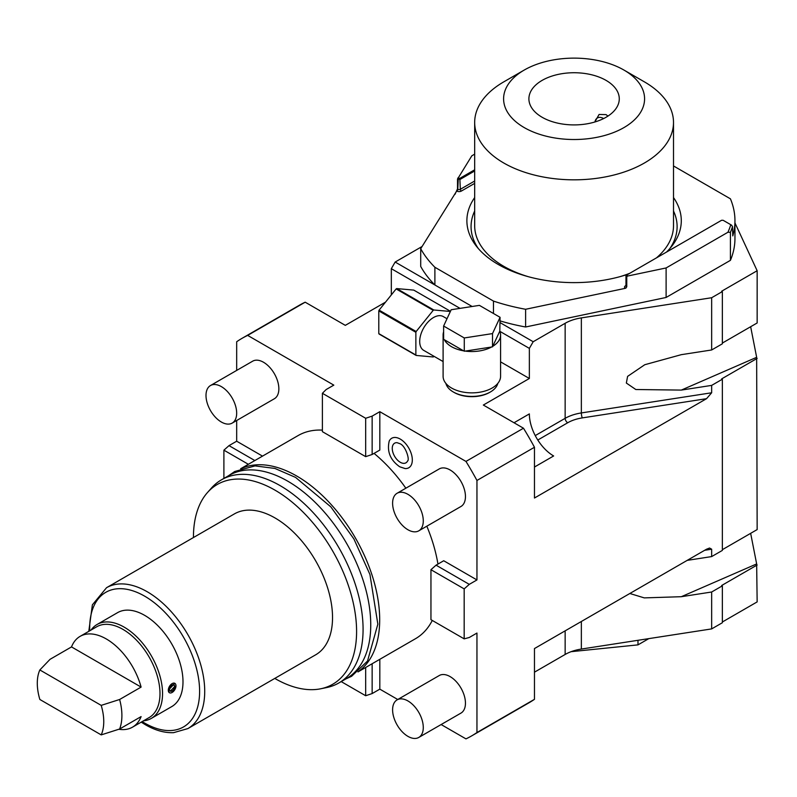 <?xml version="1.0" encoding="UTF-8"?>
<svg xmlns="http://www.w3.org/2000/svg" width="797" height="797" viewBox="0 0 797 797"><rect width="100%" height="100%" fill="white"/><g stroke="black" fill="none" stroke-linecap="round" stroke-linejoin="round"><path stroke-width="1.2" d="M465.966 461.423L523.48 428.218A229.546 132.531 60 0 1 534.468 447.256L476.955 480.461A229.546 132.531 60 0 0 465.966 461.423L379.82 411.69L372.149 416.114L365.674 418.276L322.396 393.3L326.142 389.554L333.813 385.13L247.668 335.398L305.181 302.193L345.31 325.355L385.509 302.153M523.48 428.218L483.341 405.045L529.357 378.485L500.586 361.868M476.955 480.461L476.955 579.937L469.284 584.36L464.173 588.893L464.173 638.855L469.284 637.49L476.955 633.057L476.955 732.533L534.468 699.328L534.468 648.559L706.55 549.203L709.569 548.037L711.661 549.203L711.661 556.585L722.351 550.418L722.351 379.223L711.661 385.389L711.661 392.772L706.55 398.679L534.468 498.025L534.468 447.256M445.892 383.397A26.211 15.133 0 0 0 453.314 391.985L454.081 392.433A25.125 14.505 0 0 0 489.607 392.433L490.374 391.985A26.211 15.133 0 0 0 497.796 383.397M476.955 732.533A229.546 132.531 60 0 1 471.585 735.93A229.546 132.531 60 0 1 465.966 738.879L441.13 724.543M379.82 659.308L379.82 689.146L397.753 699.497M262.512 456.123L236.679 441.209L236.679 420.507M247.668 335.398A229.546 132.531 -120 0 0 242.039 338.336A229.546 132.531 -120 0 0 236.679 341.744L236.679 370.416M372.149 416.114L372.149 454.489L379.82 450.066L379.82 411.69M476.955 579.937L443.72 560.749L436.059 565.173L469.284 584.36M374.052 453.393A117.308 67.725 60 0 1 405.852 488.202M426.823 526.189A117.308 67.725 60 0 1 437.952 564.077M432.283 620.445A117.308 67.725 60 0 1 415.466 638.726L357.973 671.921M322.396 430.121A117.308 67.725 -120 0 0 298.158 435.541L240.664 468.736M232.186 423.097L274.357 398.749A21.688 12.523 -120 0 0 277.685 381.365A21.688 12.523 -120 0 0 263.518 362.256A21.688 12.523 -120 0 0 252.669 361.18L210.498 385.529A21.688 12.523 -120 0 0 207.17 402.913A21.688 12.523 -120 0 0 221.337 422.021A21.688 12.523 60 0 0 232.186 423.097A21.688 12.523 60 0 0 235.504 405.713A21.688 12.523 60 0 0 221.337 386.605A21.688 12.523 -120 0 0 210.498 385.529M418.784 530.832L460.965 506.484A21.688 12.523 -120 0 0 464.282 489.099A21.688 12.523 -120 0 0 450.116 469.981A21.688 12.523 -120 0 0 439.267 468.915L397.095 493.263A21.688 12.523 -120 0 0 393.768 510.638A21.688 12.523 -120 0 0 407.934 529.756A21.688 12.523 60 0 0 418.784 530.832A21.688 12.523 60 0 0 422.111 513.447A21.688 12.523 60 0 0 407.934 494.339A21.688 12.523 -120 0 0 397.095 493.263M418.784 737.444L460.965 713.096A21.688 12.523 -120 0 0 464.282 695.711A21.688 12.523 -120 0 0 450.116 676.603A21.688 12.523 -120 0 0 439.267 675.527L397.095 699.876A21.688 12.523 -120 0 0 393.768 717.26A21.688 12.523 -120 0 0 407.934 736.368A21.688 12.523 60 0 0 418.784 737.444A21.688 12.523 60 0 0 422.111 720.06A21.688 12.523 60 0 0 407.934 700.952A21.688 12.523 -120 0 0 397.095 699.876M400.273 439.097A17.046 9.843 60 0 1 412.069 457A17.046 9.843 60 0 1 405.065 468.546L399.705 466.783C390.301 460.078 386.804 451.52 389.215 441.09A17.046 9.843 60 0 1 400.273 439.097M464.173 638.855L430.948 619.677L430.948 569.706L436.059 565.173M464.173 588.893L430.948 569.706M534.468 467.032L553.636 455.964A34.341 19.825 60 0 1 529.357 413.902L514.015 422.759M711.661 297.729L711.661 349.973L722.351 343.806L722.351 291.563L711.661 297.729L581.352 317.893A36.154 20.871 0 0 0 565.143 323.293L533.193 341.734L529.357 348.379L529.357 378.485M460.048 308.369L391.327 268.689L391.327 294.92M529.357 348.379L499.908 331.373M391.327 268.689L395.153 262.044L422.111 246.482M242.039 338.336L299.552 305.131A229.546 132.531 60 0 1 305.181 302.193M254.841 460.556L229.008 445.633L236.679 441.209M229.008 445.633L223.897 450.166L223.897 478.419M223.897 450.166L248.365 464.292M341.196 681.604L365.674 695.731L372.149 693.569L379.82 689.146M372.149 663.732L372.149 693.569M365.674 695.731L365.674 667.478M534.468 699.328A229.546 132.531 60 0 1 529.098 702.725L471.585 735.93M711.661 556.585L687.223 560.371M534.468 672.17L565.143 654.467A36.154 20.871 180 0 1 581.352 649.057L711.661 628.903L711.661 592.002L681.315 596.704L644.275 597.889L629.849 593.496M722.351 549.681L757.15 529.587L756.652 357.315L681.315 390.092L635.817 389.514L626.352 383.058L627.598 376.383L644.783 364.717L681.315 354.665L711.661 349.973M722.351 379.223L721.703 378.854L757.15 358.391M711.661 385.389L681.315 390.092M666.113 297.46L730.421 260.34A160.864 92.87 0 0 0 734.954 238.433L734.954 220.719A160.864 92.87 180 0 1 732.792 235.902L732.493 226.577A160.864 92.87 180 0 1 730.421 232.296L727.92 232.266L666.113 267.951L666.113 297.46L525.612 326.989L525.612 309.276L625.266 288.335A3.258 1.883 180 0 1 625.466 285.804L625.964 285.525M722.351 291.563L721.703 291.194L757.15 270.731L734.954 222.911M533.193 341.734L500.068 322.616M500.068 320.892A160.864 92.87 0 0 0 525.612 326.989M673.505 165.955L730.421 198.822A160.864 92.87 180 0 1 734.954 220.719M730.421 260.34L730.421 232.296M666.113 267.951L627.508 276.061L626.761 276.808L626.761 286.84L625.266 288.335M493.463 313.49L493.463 301.087A160.864 92.87 0 0 0 525.612 309.276M472.143 306.496L434.893 284.987L434.893 267.274L493.463 301.087M434.893 267.274A160.864 92.87 0 0 1 420.706 248.714L420.706 266.427A160.864 92.87 0 0 0 434.893 284.987L395.153 262.044M454.997 194.319L457.518 188.879M420.706 248.714L457.787 189.287A1.803 1.046 0 0 0 460.337 189.287L474.673 181.009M474.673 197.566A107.196 61.887 0 0 0 476.227 245.994A107.196 61.887 0 0 0 628.375 274.098M666.531 252.061A107.196 61.887 0 0 0 671.951 245.994A107.196 61.887 0 0 0 673.505 197.566M474.673 154.15L471.844 155.784L457.518 179.096L460.337 179.255L474.673 170.976M457.787 178.08L459.829 178.369L474.673 169.791M457.518 179.096L457.518 189.138M627.508 276.061L627 274.885L721.584 220.281L723.118 220.281L731.556 225.153L732.493 226.577M730.779 224.704A159.061 91.834 180 0 1 727.92 232.266M627 275.772L626.492 276.659L626.492 275.184L627 274.885L626.761 276.808M478.25 248.445A103.022 59.486 180 0 1 474.673 211.006M669.928 248.445A103.022 59.486 0 0 0 673.505 211.006M503.794 81.852L524.247 70.046A70.495 40.697 0 0 0 524.247 127.6A70.495 40.697 0 0 0 623.931 127.6A70.495 40.697 180 0 0 623.931 70.046A70.495 40.697 180 0 0 524.247 70.046L503.794 81.852A99.416 57.394 0 0 0 474.673 122.429L474.673 225.74A99.416 57.394 0 0 0 528.301 276.689M619.877 276.689A99.416 57.394 0 0 0 629.76 273.291M623.931 70.046L644.384 81.852A99.416 57.394 180 0 1 673.505 122.429L673.505 225.74A99.416 57.394 180 0 1 656.449 257.879M474.673 122.429A99.416 57.394 0 0 0 536.042 175.46A99.416 57.394 0 0 0 644.384 163.016A99.416 57.394 180 0 0 673.505 122.429M542.139 80.377A45.19 26.092 180 0 1 591.384 74.719A45.19 26.092 180 0 1 619.279 98.818A45.19 26.092 180 0 1 606.039 117.269A45.19 26.092 180 0 1 556.794 122.927A45.19 26.092 180 0 1 528.899 98.818A45.19 26.092 180 0 1 542.139 80.377M607.972 116.083L606.039 114.609L599.075 114.469L594.821 122.001M603.658 118.554A12.652 7.303 -120 0 0 594.941 121.961M711.661 592.002L722.351 585.835L722.351 622.736L711.661 628.903M722.351 621.999L757.15 601.904L756.652 563.927L681.315 596.704M722.351 585.835L721.703 585.466L757.15 565.003M750.654 533.342L756.652 563.927M750.654 326.72L756.652 357.315M722.351 343.069L757.15 322.974L757.15 270.731M637.989 640.3L637.989 644.873L648.808 638.626M571.12 651.677L637.989 644.873M322.396 393.3L322.396 431.665L365.674 456.651L365.674 418.276M372.149 454.489L365.674 456.651M241.86 468.317A117.308 67.725 -120 0 1 296.743 476.038A117.308 67.725 60 0 1 372.348 576.082A117.308 67.725 60 0 1 358.939 671.104M221.476 479.814L229.147 475.391A117.308 67.725 -120 0 1 287.797 481.199A117.308 67.725 60 0 1 364.428 584.57A117.308 67.725 60 0 1 346.446 678.576L338.785 682.999A117.308 67.725 -120 0 0 356.767 589.003A117.308 67.725 -120 0 0 280.126 485.632A117.308 67.725 -120 0 0 221.476 479.814A117.308 67.725 -120 0 0 211.424 488.073L207.449 492.566A115.366 66.609 -120 0 0 193.442 537.537M274.776 678.416A115.366 66.609 -120 0 0 275.015 678.556A115.366 66.609 -120 0 0 320.723 688.777L326.611 687.572A117.308 67.725 -120 0 0 338.785 682.999M320.723 688.777A115.366 66.609 -120 0 0 353.011 601.785A115.366 66.609 -120 0 0 275.015 490.165A115.366 66.609 -120 0 0 207.449 492.566M106.539 587.708L234.348 513.926A81.334 46.963 -120 0 1 275.015 517.95A81.334 46.963 60 0 1 328.155 589.621A81.334 46.963 60 0 1 315.682 654.805L187.873 728.588A81.334 46.963 -120 0 0 200.346 663.413A81.334 46.963 -120 0 0 147.206 591.743A81.334 46.963 -120 0 0 106.539 587.708L92.382 604.833L88.786 631.354M91.057 630.048A54.226 31.302 60 0 1 97.095 624.469L117.538 612.664A54.226 31.302 60 0 1 144.655 615.354A54.226 31.302 60 0 1 180.072 663.134A54.226 31.302 60 0 1 171.763 706.59L151.32 718.396A54.226 31.302 60 0 1 143.47 720.837M97.095 624.469A54.226 31.302 60 0 1 124.202 627.159A54.226 31.302 60 0 1 162.548 693.569A54.226 31.302 60 0 1 151.32 718.396M169.372 692.703L168.297 690.252L174.792 683.308M118.803 729.265A52.413 30.266 -120 0 0 132.521 727.153L149.139 717.569A52.413 30.266 60 0 0 159.988 693.569A52.413 30.266 -120 0 0 137.114 640.818A52.413 30.266 -120 0 0 96.716 626.771L80.099 636.365A52.413 30.266 -120 0 0 71.521 646.915L50.042 659.318L39.85 669.958A46.993 27.128 -120 0 0 39.85 699.477L101.199 734.894A46.993 27.128 -120 0 0 101.199 705.375L119.63 699.487L141.099 687.094A52.413 30.266 -120 0 0 80.099 636.365M132.521 727.153A52.413 30.266 -120 0 0 141.099 716.603L119.63 729.006A52.413 30.266 -120 0 0 121.901 715.557A52.413 30.266 -120 0 0 119.63 699.487M119.63 729.006L101.199 734.894M71.521 646.915L141.099 687.094M39.85 669.958L101.199 705.375M168.297 690.252A5.42 3.128 120 0 0 169.422 692.732A5.42 3.128 120 0 0 173.597 691.278A5.42 3.128 120 0 0 175.968 685.818A5.42 3.128 120 0 0 174.842 683.338A5.42 3.128 120 0 0 170.668 684.792A5.42 3.128 120 0 0 168.297 690.252M169.572 689.515A3.616 2.082 -60 0 1 171.156 685.868A3.616 2.082 -60 0 1 173.935 684.902A3.616 2.082 -60 0 1 174.692 686.556A3.616 2.082 -60 0 1 173.108 690.202A3.616 2.082 -60 0 1 170.329 691.168A3.616 2.082 -60 0 1 169.572 689.515M170.299 691.148L174.692 686.556L173.915 684.892M407.616 460.945A11.337 6.545 60 0 1 400.273 462.27A11.337 6.545 60 0 1 392.423 450.365A11.337 6.545 60 0 1 397.075 442.684L399.705 443.61C405.593 445.483 409.857 459.799 407.616 460.945M454.081 392.433L453.314 391.985A26.211 15.133 0 0 0 490.374 391.985M443.62 331.821A28.742 16.588 0 0 0 443.102 334.949L443.102 376.274A28.742 16.588 0 0 0 460.845 391.606A28.742 16.588 0 0 0 492.167 388.009A28.742 16.588 0 0 0 500.586 376.274L500.586 334.949A28.742 16.588 0 0 0 499.809 331.134L500.068 317.306L479.405 305.371L451.182 309.734L443.62 326.033L464.282 337.958L492.506 333.594L500.068 317.306M443.62 326.033L443.62 339.313L444.318 339.721A28.742 16.588 0 0 0 463.585 350.839L465.229 351.098A28.742 16.588 0 0 0 491.55 347.024L492.755 346.326A28.742 16.588 0 0 0 500.586 334.949M443.102 361.559L423.735 350.381A19.517 11.268 -60 0 1 419.7 341.445A19.517 11.268 120 0 1 428.218 321.799A19.517 11.268 120 0 1 443.262 316.568L447.007 318.73M443.102 334.949A28.742 16.588 0 0 0 443.62 338.077M492.755 346.326L499.809 331.134M492.506 346.874L492.506 333.594M465.229 351.098L491.55 347.024M464.282 351.248L464.282 337.958M444.318 339.721L463.585 350.839M450.385 311.468L433.807 309.983A28.562 16.488 120 0 0 433.199 310.332L416.164 331.522A28.562 16.488 120 0 0 415.865 332.299L415.865 355.014A28.562 16.488 -60 0 0 416.164 355.442L433.199 356.966A28.562 16.488 -60 0 0 433.807 356.618L434.036 356.329M450.464 311.288L413.773 290.108L396.737 288.584A28.562 16.488 120 0 0 396.129 288.932L379.103 310.123A28.562 16.488 120 0 0 378.794 310.9L378.794 333.614A28.562 16.488 -60 0 0 379.103 334.043L416.164 355.442M433.807 309.983L396.737 288.584M433.199 310.332L396.129 288.932M416.164 331.522L379.103 310.123M415.865 332.299L378.794 310.9M415.865 355.014L378.794 333.614M537.796 440.024L567.703 422.759A32.538 18.779 180 0 1 582.288 417.897L706.55 398.679M565.143 323.293L565.143 418.335A36.154 20.871 180 0 1 581.352 412.936L711.661 392.772M535.235 435.6L565.143 418.335A3.616 2.082 60 0 0 567.703 422.759M711.661 549.203L704.678 550.289M581.352 649.057L581.352 621.491M581.352 317.893L581.352 412.936A3.616 0.767 81.2 0 0 582.288 417.897M456.98 191.17A3.258 1.883 0 0 0 461.363 191.061L474.673 183.37M461.363 191.061A1.445 0.837 60 0 1 460.337 189.287L459.829 178.369M458.295 178.369L457.787 189.287A1.445 0.837 120 0 1 457.219 190.672M626.761 286.84L626.492 276.659L626.492 285.216M626.193 285.874L625.964 285.954A1.803 1.046 180 0 0 626.492 286.691A1.445 0.837 -60 0 1 625.924 288.076M625.964 285.944A1.445 0.837 60 0 1 625.466 285.804M565.143 654.467L565.143 630.845M142.165 721.584A77.717 44.871 -120 0 0 144.655 723.088A77.717 44.871 -120 0 0 199.609 691.358A77.717 44.871 -120 0 0 144.655 596.166A77.717 44.871 -120 0 0 89.752 630.796M625.964 285.954L625.964 275.921M228.36 475.849L234.716 471.495L255.02 465.896L274.855 468.427L295.538 477.383L330.825 506.852L353.898 538.931L369.938 574.468L377.848 624.151L367.537 661.032L351.616 676.274L345.659 679.024M141.208 722.142L145.403 724.742C155.176 730.381 164.561 733.021 173.577 732.672L187.873 728.588"/></g></svg>
